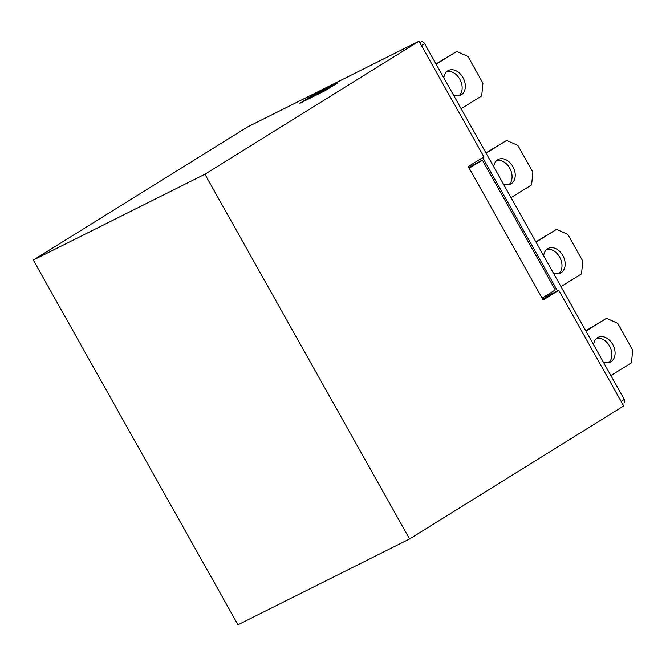 <?xml version="1.0" encoding="UTF-8"?>
<svg xmlns="http://www.w3.org/2000/svg" width="666" height="666" viewBox="0 0 666 666"><rect width="100%" height="100%" fill="white"/><g stroke="black" fill="none" stroke-linecap="round" stroke-linejoin="round"><path stroke-width="1" d="M33.3 260.056L247.394 127.04L418.997 41.217L483.899 156.86L468.29 166.558L543.173 299.991L558.774 290.301L623.676 405.944L409.582 538.961L204.912 174.234L33.3 260.056L237.978 624.783L409.582 538.961M542.69 299.134L549.242 295.063L548.659 294.031M475.424 163.528L474.841 162.487M542.107 298.102L555.261 289.935L482.375 160.056L468.814 167.482M419.763 42.582L421.187 41.875A3.064 2.131 58.1 0 1 424.592 43.59L624.275 399.417A3.064 2.131 58.1 0 1 623.984 402.972A3.064 2.131 58.1 0 1 623.867 403.038L623.984 402.972M436.18 64.227L456.726 51.457L467.965 56.477L482.942 83.158L481.685 95.937L461.138 108.708M459.016 95.737A13.786 9.898 63.4 0 0 460.214 79.97A13.786 9.898 63.4 0 0 446.886 71.478M456.726 51.457L436.014 63.944M453.479 95.063A13.786 9.898 63.4 0 0 460.705 95.138A13.786 9.898 63.4 0 0 461.28 94.822A13.786 9.898 63.4 0 0 463.186 77.972A13.786 9.898 63.4 0 0 448.376 70.479A13.786 9.898 63.4 0 0 447.802 70.804A13.786 9.898 63.4 0 0 443.831 77.872M486.097 153.18L506.651 140.418L517.882 145.429L532.858 172.119L531.61 184.89L511.055 197.66M508.941 184.69A13.786 9.898 63.4 0 0 510.139 168.931A13.786 9.898 63.4 0 0 496.803 160.431M506.651 140.418L485.939 152.897M503.404 184.024A13.786 9.898 63.4 0 0 510.631 184.099A13.786 9.898 63.4 0 0 511.197 183.774A13.786 9.898 63.4 0 0 513.103 166.933A13.786 9.898 63.4 0 0 498.293 159.44A13.786 9.898 63.4 0 0 497.718 159.757A13.786 9.898 63.4 0 0 493.756 166.825M536.022 242.141L556.568 229.37L567.807 234.39L582.783 261.08L581.526 273.851L560.98 286.621M558.857 273.651A13.786 9.898 63.4 0 0 560.056 257.884A13.786 9.898 63.4 0 0 546.728 249.392M556.568 229.37L535.855 241.858M553.321 272.977A13.786 9.898 63.4 0 0 560.547 273.052A13.786 9.898 63.4 0 0 563.236 256.293A13.786 9.898 63.4 0 0 548.218 248.393A13.786 9.898 63.4 0 0 547.643 248.718A13.786 9.898 63.4 0 0 543.672 255.786M585.938 331.102L606.493 318.331L617.723 323.351L632.7 350.033L631.451 362.812L610.897 375.574M608.782 362.604A13.786 9.898 63.4 0 0 609.981 346.844A13.786 9.898 63.4 0 0 596.644 338.345M606.493 318.331L585.78 330.811M603.246 361.938A13.786 9.898 63.4 0 0 610.472 362.013A13.786 9.898 63.4 0 0 613.153 345.254A13.786 9.898 63.4 0 0 598.135 337.354A13.786 9.898 63.4 0 0 597.56 337.67A13.786 9.898 63.4 0 0 593.597 344.738M549.242 295.063L558.774 290.301M557.509 290.934L482.692 157.609M299.883 103.28L325.308 90.568L337.795 82.809L312.371 95.529L299.883 103.28M204.912 174.234L418.997 41.217M332.409 86.155L335.656 84.141M309.948 98.252L310.214 97.061L332.459 85.931M310.214 97.061L335.581 83.991M482.375 160.056L469.23 168.223M424.592 43.59L421.428 45.554M621.112 401.382L624.275 399.417M419.838 42.707L421.187 41.875"/></g></svg>
